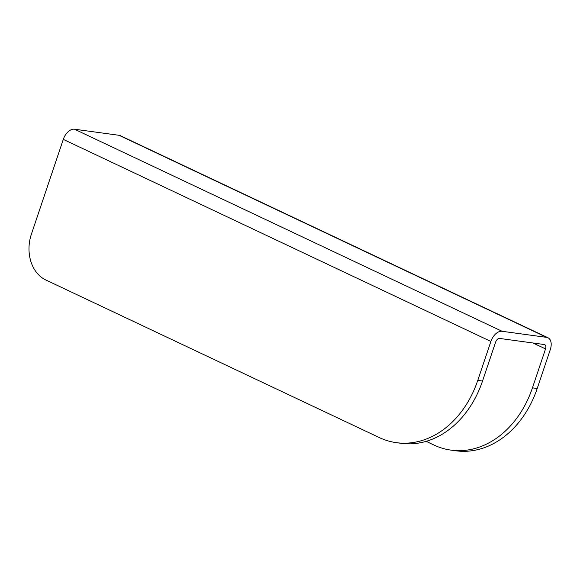 <?xml version="1.0" encoding="UTF-8"?>
<svg xmlns="http://www.w3.org/2000/svg" width="580" height="580" viewBox="0 0 580 580"><rect width="100%" height="100%" fill="white"/><g stroke="black" fill="none" stroke-linecap="round" stroke-linejoin="round"><path stroke-width="0.87" d="M537.203 388.498A95.504 74.327 97.8 0 1 455.837 450.79L451.088 450.138A95.504 74.327 -82.2 0 0 532.447 387.853L537.203 388.498L550.304 349.566A11.941 7.279 -64.7 0 0 547.977 337.763L120.394 135.691A11.941 7.279 -64.7 0 0 119.059 135.299L546.643 337.364A11.941 7.279 -64.7 0 1 547.977 337.763M426.155 441.351L433.891 445.005A95.504 74.327 -82.2 0 0 451.088 450.138M119.059 135.299L74.486 129.209A11.941 7.279 -64.7 0 0 63.292 139.381L31.371 234.255A35.815 27.876 -82.2 0 0 45.74 279.944L379.226 437.537A95.504 74.327 -82.2 0 0 396.415 442.671A95.504 74.327 -82.2 0 0 477.775 380.386L482.531 381.031L495.632 342.099A4.299 2.624 -64.7 0 1 499.663 338.437L544.228 344.527A4.299 2.624 -64.7 0 1 544.714 344.672A4.299 2.624 -64.7 0 1 545.548 348.921L532.447 387.853M482.531 381.031A95.504 74.327 97.8 0 1 401.172 443.323L396.415 442.671M477.775 380.386L490.883 341.453A11.941 7.279 -64.7 0 1 502.07 331.281L546.643 337.364M533.013 342.998L545.548 348.921M63.292 139.381L490.883 341.453M74.486 129.209L502.07 331.281"/></g></svg>
